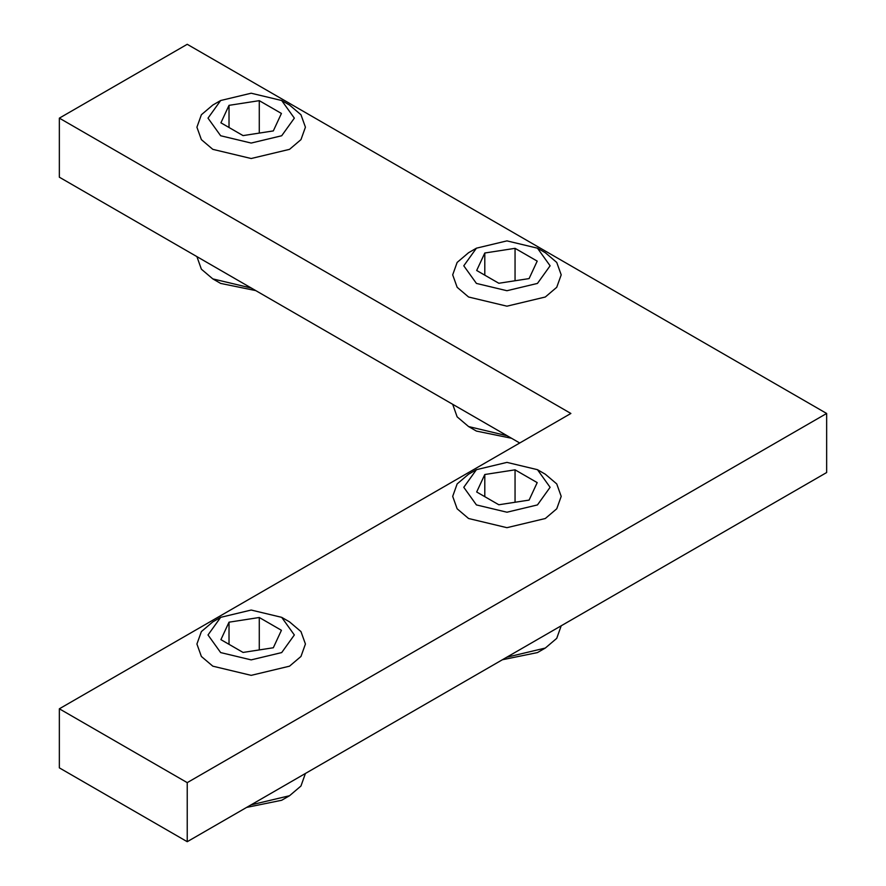 <?xml version="1.0" encoding="UTF-8"?>
<svg xmlns="http://www.w3.org/2000/svg" width="886" height="886" viewBox="0 0 886 886"><rect width="100%" height="100%" fill="white"/><g stroke="black" fill="none" stroke-linecap="round" stroke-linejoin="round"><path stroke-width="1.33" d="M187.234 782.637L59.351 708.8L570.883 413.463L59.351 118.137L187.234 44.3L826.649 413.463L187.234 782.637L187.234 841.7L59.351 767.863L59.351 708.8M519.728 443L59.351 177.2L59.351 118.137M187.234 841.7L826.649 472.537L826.649 413.463M251.38 288.072L212.806 278.891L201.377 269.189L196.913 256.63M212.806 278.891L220.658 283.42L255.733 290.586M220.658 100.517L212.806 105.046L201.377 114.748L196.913 127.196L201.377 139.634L212.806 149.346L251.17 158.516L289.534 149.346L300.963 139.634L305.426 127.196L300.963 114.748L289.545 105.046L281.693 100.517L294.34 118.137L281.693 135.757L251.17 143.056L220.658 135.757L208.011 118.137L220.658 100.517L251.17 93.218L281.693 100.517M243.063 135.602L220.913 122.811L229.02 105.345L259.277 100.661L281.427 113.452L273.32 130.918L243.063 135.602M259.277 133.088L259.277 100.661M229.02 127.495L229.02 105.345M507.146 435.735L468.572 426.554L457.143 416.852L452.691 404.293M468.572 426.554L476.424 431.083L511.499 438.249M476.424 248.18L468.572 252.709L457.143 262.422L452.691 274.859L457.154 287.297L468.572 297.009L506.947 306.179L545.311 297.009L556.74 287.297L561.203 274.859L556.74 262.422L545.311 252.709L537.459 248.18L550.106 265.8L537.459 283.42L506.947 290.719L476.424 283.42L463.777 265.8L476.424 248.18L506.947 240.881L537.459 248.18M515.054 248.335L537.204 261.115L529.097 278.592L498.829 283.265L476.679 270.485L484.797 253.008L515.054 248.335L515.054 280.762M484.797 275.158L484.797 253.008M561.203 625.793L556.74 638.352L545.311 648.054L506.737 657.235M545.311 648.054L537.459 652.583L502.384 659.749M476.424 469.68L468.572 474.209L457.143 483.911L452.691 496.359L457.154 508.797L468.572 518.509L506.947 527.679L545.311 518.509L556.74 508.797L561.203 496.359L556.74 483.911L545.311 474.209L537.459 469.68L550.106 487.3L537.459 504.92L506.947 512.219L476.424 504.92L463.777 487.3L476.424 469.68L506.947 462.381L537.459 469.68M515.054 469.835L537.204 482.615L529.097 500.092L498.829 504.765L476.679 491.985L484.797 474.508L515.054 469.835L515.054 502.262M484.797 496.658L484.797 474.508M305.426 773.456L300.963 786.015L289.545 795.728L250.971 804.898M289.545 795.728L281.693 800.257L246.618 807.412M220.658 617.343L212.806 621.872L201.377 631.585L196.913 644.022L201.377 656.471L212.806 666.172L251.17 675.353L289.534 666.172L300.963 656.471L305.426 644.022L300.963 631.585L289.545 621.872L281.693 617.343L294.34 634.963L281.693 652.583L251.17 659.882L220.658 652.583L208.011 634.963L220.658 617.343L251.17 610.044L281.693 617.343M259.277 617.498L281.427 630.289L273.32 647.755L243.063 652.439L220.913 639.648L229.02 622.182L259.277 617.498L259.277 649.925M229.02 644.332L229.02 622.182"/></g></svg>
